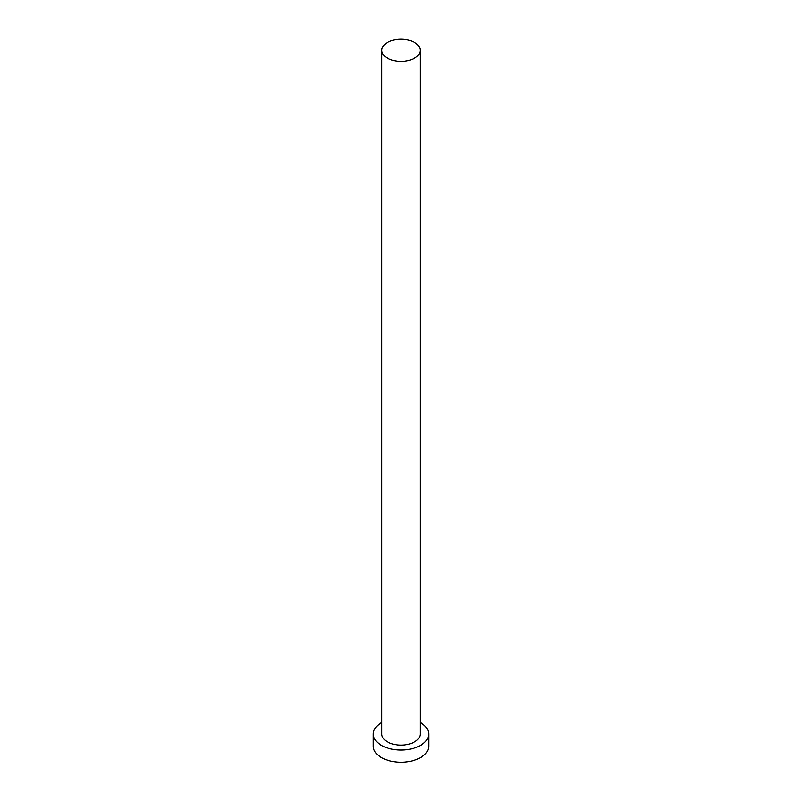 <?xml version="1.0" encoding="UTF-8"?>
<svg xmlns="http://www.w3.org/2000/svg" width="802" height="802" viewBox="0 0 802 802"><rect width="100%" height="100%" fill="white"/><g stroke="black" fill="none" stroke-linecap="round" stroke-linejoin="round"><path stroke-width="1.2" d="M387.436 58.155A19.178 11.068 0 0 0 408.338 60.561A19.178 11.068 0 0 0 420.178 50.325A19.178 11.068 0 0 0 414.564 42.496A19.178 11.068 0 0 0 393.662 40.1A19.178 11.068 0 0 0 381.822 50.325A19.178 11.068 0 0 0 387.436 58.155M381.822 50.325L381.822 734.041A19.178 11.068 0 0 0 387.436 741.87A19.178 11.068 0 0 0 408.338 744.266A19.178 11.068 0 0 0 420.178 734.041L420.178 50.325M381.822 722.502A27.699 15.99 0 0 0 373.301 734.041A27.699 15.99 0 0 0 381.411 745.349A27.699 15.99 0 0 0 411.596 748.807A27.699 15.99 0 0 0 428.699 734.041A27.699 15.99 0 0 0 420.589 722.732A27.699 15.99 0 0 0 420.178 722.502M373.301 734.041L373.301 746.211A27.699 15.99 0 0 0 381.411 757.519A27.699 15.99 0 0 0 411.596 760.988A27.699 15.99 0 0 0 428.699 746.211L428.699 734.041"/></g></svg>
